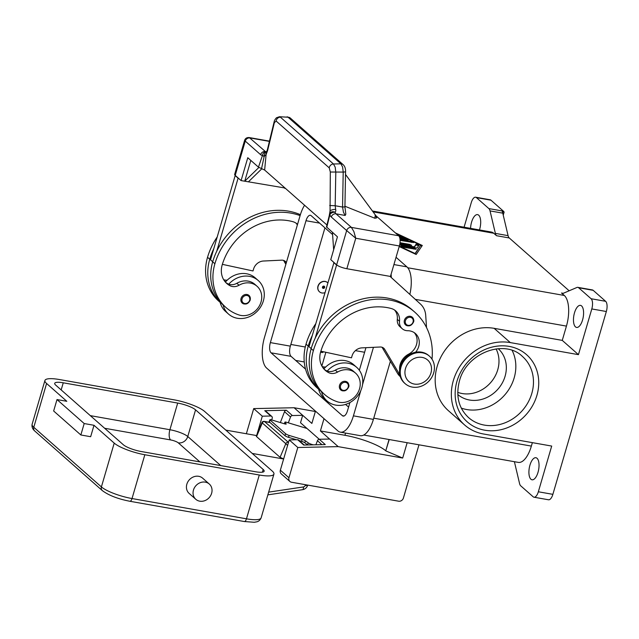 <?xml version="1.0" encoding="UTF-8"?>
<svg xmlns="http://www.w3.org/2000/svg" width="639" height="639" viewBox="0 0 639 639"><rect width="100%" height="100%" fill="white"/><g stroke="black" fill="none" stroke-linecap="round" stroke-linejoin="round"><path stroke-width="0.96" d="M321.856 366.003L325.866 352.281M503.412 211.166L488.875 208.594A8.147 3.459 100 0 1 489.562 209.52A8.147 3.459 100 0 1 490.049 210.91L502.765 213.162A8.147 3.459 -80 0 0 502.302 211.813L504.115 212.14A8.147 3.459 -80 0 0 504.099 212.092A8.147 3.459 -80 0 0 503.412 211.166L490.968 200.191A8.147 3.459 -80 0 0 490.161 199.783L475.632 197.211A8.147 3.459 100 0 0 473.707 198.018A8.147 3.459 100 0 0 471.27 202.643L464.082 227.212M504.115 212.14L503.236 215.151M470.576 228.355A11.206 4.753 100 0 1 471.59 222.092A11.206 4.753 100 0 1 477.589 214.624A11.206 4.753 100 0 1 479.673 229.225A11.206 4.753 100 0 1 479.458 229.928M502.765 213.162L508.085 235.647L495.369 233.395A8.147 3.459 -80 0 0 495.856 234.785A8.147 3.459 -80 0 0 496.543 235.711L493.747 233.251A24.45 10.368 -80 0 0 491.327 232.037L372.417 210.982M496.543 235.711L509.259 237.964A8.147 3.459 100 0 1 508.572 237.029A8.147 3.459 100 0 1 508.085 235.647M509.259 237.964L569.149 290.785M562.264 340.387L578.439 354.653L510.313 342.592A48.899 42.869 131.4 0 0 457.899 369.701A48.899 42.869 131.4 0 0 464.601 424.967L448.434 410.709A48.899 42.869 -48.6 0 1 441.733 355.444A48.899 42.869 -48.6 0 1 494.139 328.326L562.264 340.387L566.442 326.106A24.45 10.368 -80 0 0 564.309 295.474L561.521 293.013A8.147 3.459 -80 0 0 562.328 293.421A8.147 3.459 -80 0 0 562.352 293.429A8.147 3.459 -80 0 0 563.286 293.293L576.881 287.486A8.147 3.459 100 0 1 577.808 287.35A8.147 3.459 100 0 1 577.84 287.35A8.147 3.459 100 0 1 578.646 287.758L591.091 298.732A8.147 3.459 100 0 1 592.513 302.798A8.147 3.459 100 0 1 591.802 308.941L606.339 311.512A8.147 3.459 -80 0 0 607.05 305.37A8.147 3.459 -80 0 0 605.62 301.304L591.091 298.732M389.231 439.544L385.756 450.799A32.597 7.388 16.3 0 0 368.927 441.964A32.597 7.388 16.3 0 0 344.924 435.287L320.403 430.942L323.997 418.657M578.439 354.653L591.802 308.941M574.485 312.838A11.206 4.753 100 0 1 580.484 305.37A11.206 4.753 100 0 1 582.568 319.963A11.206 4.753 100 0 1 576.578 327.432A11.206 4.753 100 0 1 574.485 312.838M464.601 424.967A48.899 42.869 131.4 0 0 483.579 434.009L551.705 446.07L538.342 491.774A8.147 3.459 100 0 1 535.905 496.399A8.147 3.459 100 0 1 533.98 497.206A8.147 3.459 100 0 1 533.174 496.799L520.729 485.832A8.147 3.459 100 0 1 520.042 484.897A8.147 3.459 100 0 1 519.555 483.507L514.395 461.701M533.98 497.206L548.51 499.778A8.147 3.459 -80 0 0 550.435 498.971A8.147 3.459 -80 0 0 552.871 494.346L606.339 311.512M512.151 350.452A40.744 35.72 -48.6 0 1 506.607 392.673A40.744 35.72 -48.6 0 1 466.694 409.535A40.744 35.72 -48.6 0 1 461.294 408.113M498.22 348.678A30.56 26.79 -48.6 0 1 502.174 383.184A30.56 26.79 -48.6 0 1 469.481 400.014A30.56 26.79 -48.6 0 1 457.796 394.519M496.056 348.902A30.56 26.79 -48.6 0 1 492.19 380.724A30.56 26.79 -48.6 0 1 462.133 393.528A30.56 26.79 -48.6 0 1 457.748 392.346M578.646 287.758L593.184 290.33L605.62 301.304M363.743 435.031L518.277 462.388A24.45 10.368 -80 0 0 531.36 446.094L532.367 442.643M529.931 465.192A11.206 4.753 100 0 1 535.929 457.724A11.206 4.753 100 0 1 538.014 472.325A11.206 4.753 100 0 1 532.023 479.793A11.206 4.753 100 0 1 529.931 465.192M488.875 208.594L476.438 197.619L490.968 200.191M593.184 290.33A8.147 3.459 -80 0 0 592.377 289.922A8.147 3.459 -80 0 0 592.345 289.922M395.381 232.884L422.299 245.472L416.189 254.49L399.191 246.542M475.632 197.211A8.147 3.459 100 0 1 476.438 197.619M495.369 233.395L490.049 210.91M319.444 291.767A6.11 5.36 -48.6 0 1 319.372 291.703A6.11 5.36 -48.6 0 1 318.534 284.802A6.11 5.36 -48.6 0 1 325.083 281.408A6.11 5.36 -48.6 0 1 327.456 282.542A6.11 5.36 -48.6 0 1 327.527 282.606M324.796 292.702A6.11 5.36 -48.6 0 1 321.888 292.966A6.11 5.36 -48.6 0 1 319.516 291.839A6.11 5.36 -48.6 0 1 318.677 284.93A6.11 5.36 -48.6 0 1 325.227 281.535A6.11 5.36 -48.6 0 1 327.599 282.67A6.11 5.36 -48.6 0 1 327.703 282.757M323.518 351.777A6.318 2.676 100 0 1 321.888 352.528A6.318 2.676 100 0 1 320.754 351.53M324.939 227.835L290.346 346.146A8.147 3.459 -80 0 0 291.057 356.354L305.57 369.158M345.547 404.415L348.582 407.083M360.779 390.653L353.415 415.845A24.45 10.368 100 0 1 340.331 432.148L360.316 435.678A24.45 10.368 -80 0 0 373.392 419.384L390.381 361.299M409.847 294.403A24.45 10.368 -80 0 0 406.899 266.862L396.044 257.293M349.908 402.546L347.528 410.661A8.147 3.459 100 0 1 343.175 416.093A8.147 3.459 100 0 1 342.368 415.685L271.072 352.816A8.147 3.459 100 0 1 270.361 342.608L306.001 220.719A8.147 3.459 100 0 1 310.362 215.287A8.147 3.459 100 0 1 311.169 215.694L332.599 234.593M365.947 347.68L359.342 370.277M340.331 432.148A24.45 10.368 100 0 1 337.911 430.926L266.615 368.056A24.45 10.368 100 0 1 264.482 337.424L300.122 215.535A24.45 10.368 100 0 1 304.571 205.263M373.448 347.328L362.529 384.67M391.084 274.251A24.45 10.368 100 0 1 391.292 277.534M323.222 288.397A1.222 1.07 -48.6 0 1 323.893 286.112A1.222 1.07 -48.6 0 1 323.222 288.397M323.262 287.63A0.543 0.479 131.4 0 0 323.558 286.615A0.543 0.479 131.4 0 0 323.262 287.63M297.55 224.345A14.258 12.5 131.4 0 0 297.231 224.057A14.258 12.5 131.4 0 0 292.726 221.645A57.047 50.01 131.4 0 0 222.156 265.049A20.376 17.86 131.4 0 0 226.845 283.548A20.376 17.86 131.4 0 0 230.032 285.729A10.184 8.93 131.4 0 0 239.034 285.242A17.317 15.184 -48.6 0 1 252.477 283.612A17.317 15.184 -48.6 0 1 257.046 286.264A17.317 15.184 -48.6 0 1 258.795 306.888A17.317 15.184 -48.6 0 1 238.714 314.883A48.189 42.246 -48.6 0 1 225.99 307.519A48.189 42.246 -48.6 0 1 214.888 263.763A65.194 57.159 -48.6 0 1 300.098 215.615M244.202 304.012A5.096 4.465 -48.6 0 1 242.229 303.07A5.096 4.465 -48.6 0 1 241.055 298.445A5.096 4.465 -48.6 0 1 248.962 295.426A5.096 4.465 -48.6 0 1 250.137 300.05M225.791 282.526A20.376 17.86 131.4 0 0 227.827 283.78A10.184 8.93 131.4 0 0 228.762 284.187A10.184 8.93 131.4 0 0 236.829 283.293A17.317 15.184 -48.6 0 1 250.272 281.671A17.317 15.184 -48.6 0 1 254.841 284.315L257.046 286.264M228.762 284.187A22.413 19.649 -48.6 0 1 249.514 276.352A22.413 19.649 -48.6 0 1 258.212 280.497A22.413 19.649 -48.6 0 1 261.287 305.825A22.413 19.649 -48.6 0 1 237.261 318.254A22.413 19.649 -48.6 0 1 228.57 314.116A22.413 19.649 -48.6 0 1 223.075 304.931A48.189 42.246 -48.6 0 1 212.683 261.822A65.194 57.159 -48.6 0 1 216.733 251.255A65.194 57.159 -48.6 0 1 300.386 214.664M258.212 280.497L255.273 277.901A22.413 19.649 131.4 0 0 246.574 273.764A22.413 19.649 131.4 0 0 225.823 281.599A22.413 19.649 -48.6 0 0 225.391 282.087M228.57 314.116L225.631 311.52A22.413 19.649 131.4 0 1 220.136 302.335A22.413 19.649 -48.6 0 1 219.984 301.696M225.99 307.519L223.786 305.57A48.189 42.246 -48.6 0 1 223.075 304.931M297.359 224.992A14.258 12.5 131.4 0 0 296.065 223.155M220.136 302.359L218.642 301.033A48.189 42.246 -48.6 0 1 207.539 257.285A65.194 57.159 -48.6 0 1 217.212 236.957M223.658 279.674A10.184 8.93 131.4 0 0 227.22 280.154M220.136 302.335A48.189 42.246 -48.6 0 1 209.744 259.226A65.194 57.159 -48.6 0 1 213.793 248.659L210.527 259.833L212.707 261.758M224.529 281A20.376 17.86 131.4 0 0 224.888 281.192A10.184 8.93 131.4 0 0 225.823 281.599M286.328 262.701L286.208 262.501A6.11 5.36 131.4 0 0 285.266 261.359A6.11 5.36 131.4 0 0 281.695 260.153L263.436 261.024A10.184 8.93 131.4 0 0 253.563 269.059L253.004 270.96L222.372 264.346M283.556 260.392L285.865 264.29M216.733 251.255L238.099 178.185L235.16 175.589L213.793 248.659M318.621 389.215L317.128 387.889A48.189 42.246 -48.6 0 1 306.025 344.141A65.194 57.159 -48.6 0 1 315.698 323.805M322.144 366.522A10.184 8.93 131.4 0 0 325.698 367.002M415.622 352.233A14.258 12.5 131.4 0 0 415.43 333.55A14.258 12.5 131.4 0 0 407.722 330.722A10.184 8.93 -48.6 0 1 402.219 328.71A10.184 8.93 -48.6 0 1 399.511 321.289A14.258 12.5 131.4 0 0 395.717 310.905A14.258 12.5 131.4 0 0 391.212 308.501A57.047 50.01 131.4 0 0 320.642 351.905A20.376 17.86 131.4 0 0 325.331 370.404A20.376 17.86 131.4 0 0 328.518 372.577A10.184 8.93 131.4 0 0 337.52 372.09A17.317 15.184 -48.6 0 1 350.963 370.468A17.317 15.184 -48.6 0 1 355.532 373.112A17.317 15.184 -48.6 0 1 357.281 393.744A17.317 15.184 -48.6 0 1 337.2 401.739A48.189 42.246 -48.6 0 1 324.476 394.367L322.272 392.426A48.189 42.246 -48.6 0 1 321.561 391.787A22.413 19.649 131.4 0 0 327.056 400.965L324.117 398.377A22.413 19.649 -48.6 0 1 318.621 389.191A48.189 42.246 -48.6 0 1 308.23 346.082A65.194 57.159 -48.6 0 1 312.279 335.515L333.981 262.501M323.014 367.848A20.376 17.86 131.4 0 0 323.374 368.04A10.184 8.93 131.4 0 0 324.308 368.447A22.413 19.649 -48.6 0 1 345.06 360.612A22.413 19.649 -48.6 0 1 353.758 364.757L356.698 367.345A22.413 19.649 131.4 0 0 347.999 363.208A22.413 19.649 131.4 0 0 327.248 371.043A10.184 8.93 131.4 0 0 335.315 370.149A17.317 15.184 -48.6 0 1 348.758 368.519A17.317 15.184 -48.6 0 1 353.327 371.171L355.532 373.112M327.056 400.965A22.413 19.649 131.4 0 0 335.747 405.11A22.413 19.649 131.4 0 0 359.773 392.681A22.413 19.649 131.4 0 0 356.698 367.345M324.476 394.367A48.189 42.246 -48.6 0 1 313.374 350.619A65.194 57.159 -48.6 0 1 414.631 312.016A65.194 57.159 -48.6 0 1 432.004 359.15M407.562 325.826A5.096 4.465 -48.6 0 1 405.589 324.892A5.096 4.465 -48.6 0 1 404.415 320.267A5.096 4.465 -48.6 0 1 412.323 317.248A5.096 4.465 -48.6 0 1 413.497 321.872M342.688 390.86A5.096 4.465 -48.6 0 1 340.715 389.918A5.096 4.465 -48.6 0 1 339.541 385.301A5.096 4.465 -48.6 0 1 347.448 382.282A5.096 4.465 -48.6 0 1 348.622 386.907M399.599 369.749A15.28 13.395 -48.6 0 1 408.633 354.15A14.258 12.5 131.4 0 0 414.264 332.647M404.854 383.376A18.339 16.079 -48.6 0 1 404.479 383.065A18.339 16.079 -48.6 0 1 401.963 362.337A18.339 16.079 -48.6 0 1 421.62 352.169A18.339 16.079 -48.6 0 1 428.737 355.556L429.472 356.203A18.339 16.079 -48.6 0 1 431.988 376.93A18.339 16.079 -48.6 0 1 412.331 387.098A18.339 16.079 -48.6 0 1 405.214 383.712A18.339 16.079 -48.6 0 1 402.698 362.984A18.339 16.079 -48.6 0 1 422.355 352.816A18.339 16.079 -48.6 0 1 429.472 356.203M422.123 357.401A14.258 12.5 -48.6 0 1 430.942 372.984A14.258 12.5 -48.6 0 1 414.328 384.063A14.258 12.5 -48.6 0 1 405.509 368.487A14.258 12.5 -48.6 0 1 422.123 357.401M321.561 391.787A48.189 42.246 -48.6 0 1 311.169 348.678A65.194 57.159 -48.6 0 1 315.219 338.103A65.194 57.159 -48.6 0 1 412.427 310.067A65.194 57.159 -48.6 0 1 413.513 311.057M324.277 369.374A20.376 17.86 131.4 0 0 326.313 370.636A10.184 8.93 131.4 0 0 327.248 371.043M402.219 328.71L400.014 326.761A10.184 8.93 -48.6 0 1 397.306 319.348A14.258 12.5 131.4 0 0 394.551 310.011M318.621 389.191A22.413 19.649 -48.6 0 1 318.47 388.544M323.877 368.943A22.413 19.649 -48.6 0 1 324.308 368.447M311.193 348.606L309.012 346.681L312.279 335.515M329.596 214.345A4.074 0.559 13.7 0 0 329.556 214.4A4.074 0.559 13.7 0 0 329.876 214.728A12.221 5.184 -80 0 0 331.282 216.996L346.665 230.567L336.641 264.85A8.147 1.845 16.3 0 0 340.851 267.054A8.147 1.845 16.3 0 0 346.849 268.723L355.755 238.251L353.902 231.653L351.41 227.396L336.026 213.833L345.172 215.455L345.819 214.177L344.924 206.86L342.56 207.052L343.447 212.228L345.172 215.455M336.641 264.85L330.762 259.658L337.44 236.805L326.481 226.893L329.556 214.4A4.074 4.074 0 0 1 330.259 212.915A4.074 3.427 37 0 1 335.092 212.316A4.074 2.971 160.1 0 0 329.876 214.728L326.761 227.388M375.508 215.359L398.648 235.759L351.41 227.396A4.074 3.57 -48.6 0 0 348.519 228.059A4.074 3.57 -48.6 0 0 346.665 230.567L355.755 238.251L399.359 245.975L390.445 276.447L346.849 268.723M399.359 245.975A8.147 3.459 -80 0 0 400.07 239.825A8.147 3.459 -80 0 0 398.648 235.759M333.654 249.753L332.448 232.404M320.858 351.202L351.49 357.816L352.049 355.915A10.184 8.93 -48.6 0 1 361.922 347.872L380.181 347.009A6.11 5.36 -48.6 0 1 383.751 348.215A6.11 5.36 -48.6 0 1 384.694 349.349L399.83 374.869M400.302 376.659L400.094 376.475A16.302 14.29 -48.6 0 1 397.578 373.44L382.042 347.249M333.646 262.445L336.585 265.033L315.219 338.103M426.532 327.575L425.71 315.331A20.376 17.86 131.4 0 0 420.406 304.004L390.006 276.368M266.711 151.755L265.369 151.523L249.298 137.569C246.846 137.369 245.272 138.351 244.569 140.5L234.657 174.399A8.147 1.845 16.3 0 0 235.216 175.405L241.095 180.589L247.78 157.729L258.46 167.154L264.642 170.046L326.944 224.984M258.883 167.466L244.729 181.228L250.815 160.413M285.002 188.002L241.095 180.589M248.363 181.875L261.894 168.712M285.513 188.449L284.69 188.305L284.826 187.85M244.569 140.5L260.624 154.686A12.221 5.184 -80 0 0 262.509 155.309A4.074 1.278 19 0 0 264.147 156.499L261.559 168.608M249.298 137.569L269.458 141.139M374.869 218.242L375.277 214.864L376.698 217.875L374.869 218.242L344.94 206.245M335.667 209.392L335.179 205.742L335.802 172.258L335.195 167.186L333.486 163.999L280.369 117.153A4.074 3.57 131.4 0 0 277.566 118.303A4.074 3.57 131.4 0 0 276.136 121.043L329.253 167.889L330.323 172.019L330.059 210.918A4.074 1.382 -8.9 0 1 335.667 209.392L335.826 210.878L335.092 212.316A8.147 3.459 100 0 0 336.026 213.833A4.074 3.57 -48.6 0 0 333.135 214.496A4.074 3.57 -48.6 0 0 331.282 216.996M329.7 205.502L335.179 205.742L342.56 207.052L343.207 172.083L345.571 171.875L344.924 206.86M329.253 167.889A4.074 3.57 -48.6 0 1 330.683 165.15A4.074 3.57 -48.6 0 1 333.486 163.999L340.891 163.824A4.074 3.57 -48.6 0 1 343.119 164.63L290.282 118.023A4.074 3.57 -48.6 0 0 288.053 117.217L279.451 116.729L288.053 117.217L340.891 163.824L342.6 167.011L343.207 172.083L330.323 172.019M279.451 116.729L276.447 117.784C275.074 119.341 274.323 120.643 274.179 121.682A4.074 2.085 13.6 0 0 274.363 122.672L276.136 121.043M375.277 214.864L345.531 174.471M266.423 151.89A4.074 1.981 93.2 0 0 266.375 151.89A4.074 1.981 93.2 0 0 264.147 156.236A4.074 1.981 93.2 0 0 264.147 156.499L266.096 154.51L267.565 150.708L274.363 122.672M264.642 170.046L266.096 154.51A4.074 3.227 31.6 0 1 266.407 152.33L267.382 149.718A4.074 2.085 13.6 0 0 267.565 150.708M329.988 213.322L330.059 210.918L329.229 215.726M267.014 151.874L266.375 151.89A4.074 1.981 93.2 0 0 266.367 151.89A4.074 4.074 0 0 0 265.648 151.914A4.074 3.658 -96.9 0 1 266.207 151.89M421.852 246.127L420.622 245.552M415.078 253.971L420.726 245.192L396.484 233.858M399.311 246.135L415.086 253.515L414.975 253.923M415.086 253.515L420.726 245.192M398.209 235.376L408.345 240.056L399.958 238.794M399.798 237.988L403.968 238.73L399.231 236.51M403.009 247.181L400.988 246.271L401.907 246.207L414.16 248.379L416.181 249.298L403.009 247.181M399.766 244.274L414.312 246.854L416.125 244.178L419.048 245.064L417.107 247.932L416.205 247.964L399.607 245.025M400.006 242.684L409.647 244.394L411.66 245.312L399.91 243.451M400.054 239.585L411.676 241.646L413.697 242.564L400.102 240.376M418.681 245.608L415.901 244.945L414.104 247.597M414.312 246.854L414.096 247.589M406.811 240.008L399.207 236.47M403.968 238.73L403.752 239.465M418.968 444.808L403.409 498.037A4.074 3.57 -48.6 0 1 398.656 501.2L291.472 482.229A4.074 3.57 -48.6 0 1 289.89 481.471A4.074 3.57 -48.6 0 1 288.956 477.772L297.806 447.492L338.191 446.629L320.403 430.942M315.466 411.133L311.872 423.425L294.092 407.738L253.707 408.601L246.358 433.753M294.092 407.738L315.362 411.508M385.9 450.934L402.682 458.043L338.191 446.629M402.682 458.043L407.163 442.715M329.588 439.049L319.26 439.265L325.283 444.584L303.709 445.048L297.678 439.728L289.211 439.912L280.353 470.192A4.074 3.57 131.4 0 0 281.296 473.89L289.89 481.471M297.806 447.492L289.211 439.912M256.966 434.464L262.309 416.189L253.707 408.601M315.89 444.784L317.447 440.702A2.037 1.789 -48.6 0 1 319.26 439.265L300.514 422.754L302.686 415.326L292.358 415.542A2.037 1.789 131.4 0 0 290.545 416.979L288.317 422.834M271.719 419.951L272.214 418.257A2.037 1.789 131.4 0 0 270.784 416.005L264.754 410.693L286.328 410.23L292.358 415.542M262.309 416.189L270.784 416.005M297.678 439.728A2.037 1.789 -48.6 0 1 298.645 440.127L304.212 445.032M280.361 422.563L284.523 411.668A2.037 1.789 -48.6 0 1 286.328 410.23M264.754 410.693A2.037 1.789 -48.6 0 1 265.72 411.093L271.743 416.404M285.697 433.801L284.946 435.662A2.852 0.511 22 0 0 286.392 436.517A2.852 0.511 22 0 0 288.421 437.308L289.171 435.447A2.852 0.511 -158 0 1 287.143 434.664A2.852 0.511 -158 0 1 285.697 433.801L270.121 420.063A2.852 0.511 -158 0 1 269.922 419.735A2.852 0.511 -158 0 1 270.105 419.639A2.852 0.511 -158 0 1 271.535 419.895L284.595 423.841A2.852 0.511 22 0 0 285.929 424.104A2.852 0.511 22 0 0 286.208 424A2.852 0.511 22 0 0 286.152 423.817L285.002 422.323A2.852 0.511 -158 0 1 284.946 422.139A2.852 0.511 -158 0 1 285.234 422.036A2.852 0.511 -158 0 1 286.56 422.299L307.008 428.473M289.171 435.447L302.239 439.392L301.488 441.253L299.108 440.535M311.329 444.88L311.552 444.337A2.852 0.511 -158 0 1 309.739 443.65A2.852 0.511 -158 0 1 308.294 442.859L305.49 440.87A2.852 0.511 22 0 0 304.044 440.079A2.852 0.511 22 0 0 302.239 439.392M311.552 444.337L313.214 444.84M301.488 441.253A2.852 0.511 -158 0 1 303.293 441.94A2.852 0.511 -158 0 1 304.739 442.731L307.543 444.72A2.852 0.511 22 0 0 307.902 444.952M296.52 439.752L288.421 437.308M269.922 419.735L269.163 421.588A2.852 0.511 22 0 0 269.37 421.924L270.121 420.063M284.946 435.662L269.37 421.924M252.253 453.442L283.628 459.002M283.652 458.922L280.082 457.332L256.558 436.589L256.295 436.07L261.91 422.651L262.27 422.938A2.037 1.789 -48.6 0 1 264.562 421.58L264.179 421.389M259.282 475.009A24.45 5.543 16.3 0 0 273.931 474.09A24.45 5.543 16.3 0 0 272.262 471.087L204.648 411.46A24.45 5.543 16.3 0 0 174.024 399.822L59.571 379.558A24.45 5.543 16.3 0 0 44.93 380.477A24.45 5.543 16.3 0 0 46.591 383.48L66.807 401.3L56.999 399.567L53.652 410.997L80.849 434.975L90.658 436.709L93.997 425.286L114.213 443.107A24.45 5.543 16.3 0 0 144.829 454.744L259.282 475.009L246.47 518.812L132.025 498.548A24.45 5.543 -163.7 0 1 101.401 486.91L33.787 427.283A24.45 5.543 -163.7 0 1 32.118 424.28C31.638 426.804 32.509 429.033 34.722 430.982A4.074 3.57 -48.6 0 1 34.059 430.167A4.074 3.57 -48.6 0 1 33.787 427.283L46.591 383.48M93.997 425.286L84.188 423.545L80.849 434.975M84.188 423.545L56.999 399.567M195.806 499.299L189.192 493.468A10.184 8.93 -48.6 0 1 186.844 484.218A10.184 8.93 -48.6 0 1 202.667 478.188L209.28 484.019A10.184 8.93 131.4 0 0 193.465 490.049A10.184 8.93 131.4 0 0 195.806 499.299A10.184 8.93 131.4 0 0 211.629 493.268A10.184 8.93 131.4 0 0 209.28 484.019M255.608 471.766L141.155 451.509A14.258 3.235 -163.7 0 1 123.295 444.72L55.681 385.085A14.258 3.235 -163.7 0 1 54.706 383.336A14.258 3.235 -163.7 0 1 63.253 382.801L177.698 403.065A14.258 3.235 -163.7 0 1 195.566 409.855L263.18 469.481A14.258 3.235 -163.7 0 1 264.155 471.231A14.258 3.235 -163.7 0 1 255.608 471.766M288.397 442.683L288.085 442.324A2.037 1.789 131.4 0 0 285.793 443.682L287.614 445.367M256.511 435.55L225.791 430.111M304.26 361.954L295.689 360.436M364.605 352.265L355.404 350.635M345.571 433.074L344.924 435.287M552.871 494.346L538.342 491.774M484.689 430.199A44.818 39.298 131.4 0 0 536.912 395.373A44.818 39.298 131.4 0 0 509.195 346.402A44.818 39.298 131.4 0 0 456.981 381.219A44.818 39.298 131.4 0 0 484.689 430.199M531.808 393.432A40.744 35.72 -48.6 0 1 484.338 425.095A40.744 35.72 -48.6 0 1 468.523 417.563C458.658 408.209 455.623 396.044 459.417 381.068C466.382 352.952 504.53 338.614 522.422 356.442A40.744 35.72 -48.6 0 1 531.808 393.432M493.747 233.251L373.088 211.892M564.309 295.474L407.754 267.757M563.223 293.317L561.521 293.013M510.313 342.592L494.139 328.326M566.442 326.106L415.286 299.348M531.36 446.094L373.743 418.186M305.274 347.009L290.841 344.453M342.368 415.685L344.07 415.989M306.001 220.719L319.596 223.123M270.361 342.608L290.346 346.146M271.072 352.816L291.057 356.354M353.415 415.845L373.392 419.384M393.92 264.57L406.899 266.862M249.705 300.186A4.281 3.754 -48.6 0 1 244.721 303.509A4.281 3.754 -48.6 0 1 242.077 298.836A4.281 3.754 -48.6 0 1 247.061 295.506A4.281 3.754 -48.6 0 1 249.705 300.186M236.829 283.293L239.034 285.242M212.683 261.822L214.888 263.763M227.827 283.78L230.032 285.729M207.539 257.285L209.744 259.226M224.289 280.665L224.888 281.192M286.208 262.501L284.02 260.568M308.23 346.082L306.025 344.141M323.374 368.04L322.775 367.513M405.438 320.65A4.281 3.754 -48.6 0 1 410.422 317.327A4.281 3.754 -48.6 0 1 413.066 322A4.281 3.754 -48.6 0 1 408.081 325.331A4.281 3.754 -48.6 0 1 405.438 320.65M340.563 385.684A4.281 3.754 -48.6 0 1 345.547 382.362A4.281 3.754 -48.6 0 1 348.191 387.034A4.281 3.754 -48.6 0 1 343.207 390.357A4.281 3.754 -48.6 0 1 340.563 385.684M409.264 354.709L408.633 354.15M313.374 350.619L311.169 348.678M337.52 372.09L335.315 370.149M328.518 372.577L326.313 370.636M399.511 321.289L397.306 319.348M382.505 347.416L384.694 349.349M397.578 373.44L399.99 375.556M235.216 175.405L245.24 141.123A4.074 3.57 131.4 0 1 247.093 138.615A4.074 3.57 131.4 0 1 249.985 137.952L269.394 141.387M258.46 167.154L262.509 155.309A4.074 3.658 -96.9 0 1 265.648 151.914M266 151.882A8.147 3.459 100 0 1 265.369 151.523A4.074 3.57 131.4 0 0 262.477 152.178A4.074 3.57 131.4 0 0 260.624 154.686M274.211 121.562A4.074 2.085 13.6 0 0 274.171 121.682L267.374 149.718M409.647 244.394L409.423 245.136M411.676 241.646L411.46 242.389M416.125 244.178L415.901 244.945M414.16 248.379L413.944 249.122M401.907 246.207L401.731 246.806M399.758 235.847L399.543 236.606M407.786 239.593L407.626 240.144M385.756 450.799L389.055 439.512M288.956 477.772L280.353 470.192M290.545 416.979L284.523 411.668M321.928 444.656L317.447 440.702M304.739 442.731L305.49 440.87M284.411 423.785L285.002 422.323M308.294 442.859L307.543 444.72M305.45 484.705L305.258 485.36A2.037 1.789 -48.6 0 1 303.477 486.95L268.652 492.126M307.726 485.105L307.702 485.209A4.074 0.927 -163.7 0 1 307.399 485.432A4.074 0.927 -163.7 0 1 305.258 485.36M307.702 485.209C306.88 487.661 305.178 489.154 302.606 489.682A4.074 1.358 -98.5 0 0 303.086 489.266A4.074 1.358 -98.5 0 0 303.477 486.95M261.119 517.894A24.45 5.543 -163.7 0 1 246.47 518.812A4.074 1.725 -80 0 1 245.256 521.128A4.074 1.725 -80 0 1 244.29 521.528L254.218 522.271L256.686 521.847C258.675 521.432 260.153 520.114 261.119 517.894L273.931 474.09M244.29 521.528L129.845 501.264A4.074 1.725 -80 0 0 130.803 500.864A4.074 1.725 -80 0 0 132.025 498.548L144.829 454.744M129.845 501.264C117.872 498.923 108.71 495.369 102.344 490.616A4.074 3.57 -48.6 0 1 101.681 489.793A4.074 3.57 -48.6 0 1 101.401 486.91L114.213 443.107M220.743 465.591L187.762 436.517A8.147 7.141 -48.6 0 1 184.064 441.525A8.147 7.141 -48.6 0 1 178.273 442.843L199.879 461.901M263.18 469.481L262.389 472.189M195.566 409.855L187.762 436.517A14.258 3.235 16.3 0 0 169.902 429.727L90.323 415.638M104.628 428.258L170.613 439.936A8.147 3.459 100 0 1 169.191 435.87A8.147 3.459 100 0 1 169.902 429.727L177.698 403.065M170.613 439.936A6.11 1.382 -163.7 0 1 178.273 442.843M63.253 382.801L61.168 389.926M256.558 436.589L262.27 422.938L285.793 443.682L280.082 457.332M288.485 442.396L264.562 421.58L270.097 422.563M592.377 289.922L577.84 287.35M248.962 295.426L250.192 300.154C248.244 304.036 245.592 305.003 242.229 303.07M405.589 324.892C408.92 326.825 411.572 325.85 413.553 321.976C414.184 320.802 413.768 319.228 412.323 317.248M340.715 389.918C344.046 391.859 346.697 390.884 348.678 387.002C349.309 385.836 348.894 384.263 347.448 382.282M405.214 383.712L404.479 383.065M414.631 312.016L412.427 310.067M345.571 171.891C345.691 168.648 344.876 166.236 343.135 164.638M290.274 118.031L287.119 116.801M284.946 422.139L284.299 423.745M34.722 430.982L102.344 490.616M44.93 380.477L32.118 424.28M302.606 489.682L267.861 494.85M269.906 422.395L264.211 421.389C262.956 421.333 262.19 421.756 261.91 422.651"/></g></svg>
